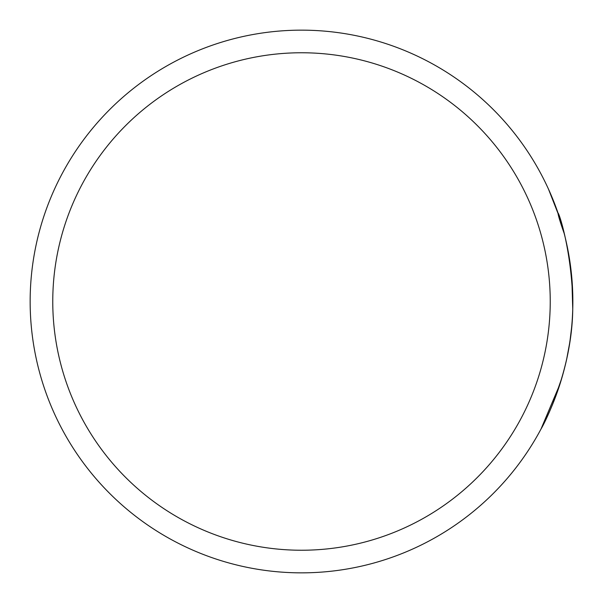 <?xml version="1.0" encoding="UTF-8"?>
<svg xmlns="http://www.w3.org/2000/svg" width="603" height="603" viewBox="0 0 603 603"><rect width="100%" height="100%" fill="white"/><g stroke="black" fill="none" stroke-linecap="round" stroke-linejoin="round"><path stroke-width="0.9" d="M571.832 278.036L572.744 309.098L572.85 301.5C570.619 227.911 547.23 185.769 564.144 233.308M558.061 213.153L558.31 213.877M572.744 309.098C572.021 372.277 542.806 426.389 541.095 428.876C538.886 432.66 568.327 383.531 572.141 321.09M541.012 429.035L560.006 383.983M566.805 358.468L569.579 343.529M572.767 294.656L572.797 296.239M572.805 296.548L572.812 297.098M572.85 301.5A271.35 271.35 0 0 1 301.5 572.85A271.35 271.35 0 0 1 30.15 301.5A271.35 271.35 0 0 1 301.5 30.15A271.35 271.35 0 0 1 572.85 301.5A271.35 271.35 0 0 0 301.5 30.15A271.35 271.35 0 0 0 30.15 301.5M552.793 403.882L561.958 377.606M570.091 340.077L571.569 327.874M559.109 216.236L548.504 189.169M52.763 301.5A248.738 248.738 0 0 0 301.5 550.238A248.738 248.738 0 0 0 550.238 301.5A248.738 248.738 0 0 0 301.5 52.763A248.738 248.738 0 0 0 52.763 301.5"/></g></svg>
